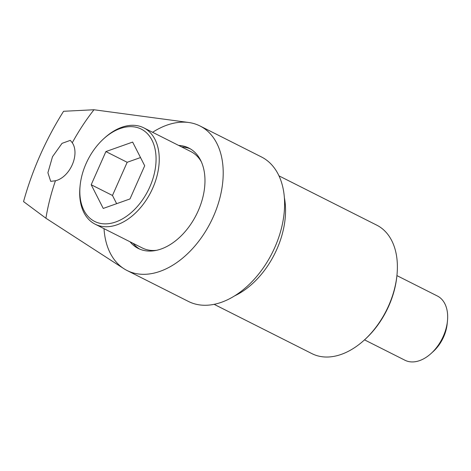 <?xml version="1.0" encoding="UTF-8"?>
<svg xmlns="http://www.w3.org/2000/svg" width="471" height="471" viewBox="0 0 471 471"><rect width="100%" height="100%" fill="white"/><g stroke="black" fill="none" stroke-linecap="round" stroke-linejoin="round"><path stroke-width="0.71" d="M123.726 268.582L45.911 218.232L23.55 201.6A224.85 146.976 116.8 0 1 63.573 111.286L93.976 109.755L188.353 122.442M45.911 218.232A163.084 106.599 116.8 0 1 55.443 180.758A22.726 14.854 -63.2 0 0 72.228 164.832A22.726 14.854 -63.2 0 0 72.269 142.772A163.084 106.599 116.8 0 1 93.976 109.755M55.443 180.758L50.709 181.364L47.907 172.733L52.505 156.708L62.048 143.343L70.32 140.358L72.269 142.772M129.99 198.945L144.697 165.768L132.645 142.077L105.898 151.568L91.197 184.744L103.243 208.435L129.99 198.945M149.813 186.916A51.716 33.806 -63.2 0 0 147.399 133.664A51.716 33.806 -63.2 0 0 103.608 138.839A51.716 33.806 -63.2 0 0 80.141 185.386A51.716 33.806 -63.2 0 0 104.703 223.872A51.716 33.806 -63.2 0 0 149.813 186.916M80.141 185.386L80.017 186.593A53.965 35.272 -63.2 0 0 95.171 224.208A53.965 35.272 -63.2 0 0 152.716 188.188A53.965 35.272 -63.2 0 0 143.755 127.835A53.965 35.272 -63.2 0 0 104.503 138.021L103.608 138.839M201.276 161.688A53.965 35.272 -63.2 0 0 190.861 151.58L143.755 127.835M95.171 224.208L142.277 247.958A53.965 35.272 -63.2 0 0 156.59 250.319M190.325 148.86A56.214 36.744 -63.2 0 0 181.676 146.952M133.087 243.324A56.214 36.744 -63.2 0 0 139.769 249.141M130.049 241.794A56.214 36.744 -63.2 0 0 138.227 248.435A56.214 36.744 -63.2 0 0 198.167 210.914A56.214 36.744 -63.2 0 0 188.836 148.041A56.214 36.744 -63.2 0 0 178.639 145.421M104.02 228.67A80.947 52.911 -63.2 0 0 127.088 270.519A80.947 52.911 -63.2 0 0 213.41 216.489A80.947 52.911 -63.2 0 0 199.969 125.957A80.947 52.911 -63.2 0 0 152.61 132.298M127.088 270.519L188.477 301.464A80.947 52.911 -63.2 0 0 274.799 247.44A80.947 52.911 -63.2 0 0 261.358 156.902L199.969 125.957M234.758 295.812A71.951 47.029 -63.2 0 0 276.854 249.241A71.951 47.029 -63.2 0 0 284.337 197.479M214.17 304.348L311.955 353.644A71.951 47.029 -63.2 0 0 364.295 340.062A71.951 47.029 -63.2 0 0 388.687 305.62A71.951 47.029 -63.2 0 0 396.947 275.3A71.951 47.029 -63.2 0 0 376.741 225.144L278.95 175.848M364.295 340.062L365.196 339.244A69.702 45.563 -63.2 0 0 388.822 305.879A69.702 45.563 -63.2 0 0 396.823 276.506L396.947 275.3M364.525 339.856L404.954 360.238A35.979 23.515 -63.2 0 0 431.124 353.45A35.979 23.515 -63.2 0 0 443.323 336.229A35.979 23.515 -63.2 0 0 447.45 321.069A35.979 23.515 -63.2 0 0 437.347 295.988L396.912 275.606M431.124 353.45L433.326 351.443A30.456 19.912 -63.2 0 0 443.647 336.865A30.456 19.912 -63.2 0 0 447.144 324.03L447.45 321.069M105.898 151.568L127.17 162.295L112.469 195.471L116.643 203.678M140.517 157.555L127.17 162.295M91.197 184.744L112.469 195.471"/></g></svg>
